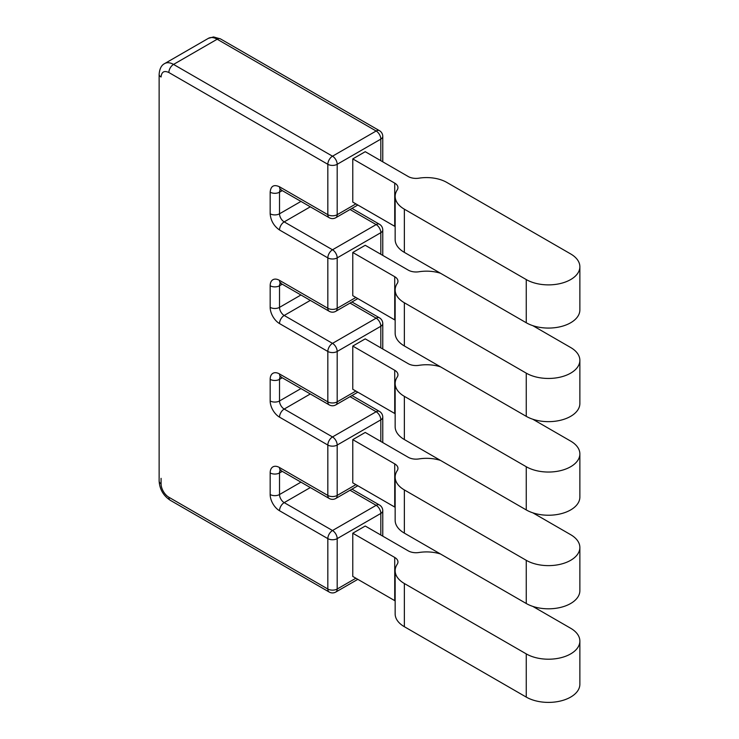 <?xml version="1.0" encoding="UTF-8"?>
<svg xmlns="http://www.w3.org/2000/svg" width="739" height="739" viewBox="0 0 739 739"><rect width="100%" height="100%" fill="white"/><g stroke="black" fill="none" stroke-linecap="round" stroke-linejoin="round"><path stroke-width="1.11" d="M532.81 512.82L570.665 534.676A31.398 18.124 180 0 1 579.866 547.497L579.866 590.692A31.398 18.124 180 0 1 570.665 603.504A31.398 18.124 180 0 1 526.26 603.504L404.353 533.124A31.398 18.124 180 0 1 395.153 520.302L395.153 477.117A31.398 18.124 0 0 0 404.353 489.929L526.26 560.319L526.26 603.504M579.866 547.497A31.398 18.124 180 0 1 570.665 560.319A31.398 18.124 180 0 1 526.26 560.319M532.81 325.659L570.665 347.515A31.398 18.124 180 0 1 579.866 360.336A31.398 18.124 180 0 1 570.665 373.149A31.398 18.124 180 0 1 526.26 373.149L404.353 302.768A31.398 18.124 180 0 1 395.153 289.947A31.398 18.124 180 0 1 397.231 283.471A11.02 6.365 180 0 0 397.952 281.199A11.02 6.365 180 0 0 394.728 276.7L394.728 319.895L352.771 295.674L352.771 252.479L365.242 245.283L408.251 270.114A11.02 6.365 0 0 0 418.902 271.767L419.142 271.73A28.655 16.544 180 0 1 440.527 273.264M579.866 360.336L579.866 403.522A31.398 18.124 180 0 1 570.665 416.343A31.398 18.124 180 0 1 526.26 416.343L404.353 345.963A31.398 18.124 -0 0 1 395.153 333.141L395.153 289.947M440.527 366.849A28.655 16.544 0 0 0 419.142 365.306L418.902 365.343A11.02 6.365 180 0 1 408.251 363.699L365.242 338.868L352.771 346.064L394.728 370.285A11.02 6.365 180 0 1 397.952 374.784A11.02 6.365 180 0 1 397.231 377.056A31.398 18.124 0 0 0 395.153 383.532A31.398 18.124 0 0 0 404.353 396.353L526.26 466.734A31.398 18.124 0 0 0 560.485 470.66A31.398 18.124 0 0 0 579.866 453.912A31.398 18.124 0 0 0 570.665 441.1L532.81 419.244M395.153 383.532L395.153 426.726A31.398 18.124 0 0 0 404.353 439.539L526.26 509.928A31.398 18.124 0 0 0 560.485 513.854A31.398 18.124 0 0 0 579.866 497.107L579.866 453.912M352.771 346.064L352.771 389.259L394.728 413.48A11.02 6.365 180 0 1 395.153 413.738M395.153 600.909A11.02 6.365 0 0 0 394.728 600.641L352.771 576.42L352.771 533.225L365.242 526.029L408.251 550.86A11.02 6.365 180 0 0 418.902 552.513L419.142 552.476A28.655 16.544 0 0 1 440.527 554.01M395.153 477.117A31.398 18.124 0 0 1 397.231 470.641A11.02 6.365 0 0 0 397.952 468.369A11.02 6.365 0 0 0 394.728 463.87L352.771 439.64L365.242 432.444L408.251 457.284A11.02 6.365 0 0 0 418.902 458.928L419.142 458.891A28.655 16.544 0 0 1 440.527 460.425M352.771 439.64L352.771 482.835L394.728 507.056A11.02 6.365 180 0 1 395.153 507.324M394.728 600.641L394.728 557.446L352.771 533.225M394.728 557.446A11.02 6.365 180 0 1 397.952 561.945A11.02 6.365 180 0 1 397.231 564.217A31.398 18.124 0 0 0 395.153 570.693A31.398 18.124 0 0 0 404.353 583.514L526.26 653.895A31.398 18.124 0 0 0 560.485 657.83A31.398 18.124 0 0 0 579.866 641.082A31.398 18.124 0 0 0 570.665 628.261L532.81 606.405M579.866 641.082L579.866 684.268A31.398 18.124 180 0 1 560.485 701.015A31.398 18.124 180 0 1 526.26 697.089L404.353 626.709A31.398 18.124 180 0 1 395.153 613.887L395.153 570.693M394.728 183.124L352.771 158.903L365.242 151.698L408.251 176.538A11.02 6.365 180 0 0 418.902 178.182L419.142 178.145A28.655 16.544 180 0 1 446.818 182.431L570.665 253.93A31.398 18.124 180 0 1 579.866 266.751A31.398 18.124 180 0 1 560.485 283.499A31.398 18.124 180 0 1 526.26 279.573L404.353 209.183A31.398 18.124 180 0 1 395.153 196.371A31.398 18.124 180 0 1 397.231 189.895A11.02 6.365 0 0 0 397.952 187.623A11.02 6.365 0 0 0 394.728 183.124L394.728 226.31A11.02 6.365 180 0 1 395.153 226.577M395.153 196.371L395.153 239.556A31.398 18.124 0 0 0 404.353 252.378L526.26 322.758A31.398 18.124 0 0 0 560.485 326.693A31.398 18.124 0 0 0 579.866 309.946L579.866 266.751M352.771 252.479L394.728 276.7M394.728 226.31L352.771 202.089L352.771 158.903M394.728 413.48L394.728 370.285M404.353 439.539L404.353 396.353M526.26 509.928L526.26 466.734M279.518 417.147A6.614 3.815 -60 0 1 284.192 409.055L332.513 436.943A6.614 3.815 120 0 0 327.83 445.044L279.518 417.147A13.228 7.639 60 0 1 270.169 400.954L270.169 379.356A13.228 7.639 60 0 1 279.518 373.962L327.83 401.85L327.83 351.459L279.518 323.571A13.228 7.639 60 0 1 270.169 307.369A6.614 3.815 0 0 0 279.518 307.369A6.614 3.815 -120 0 0 284.192 315.47L332.513 343.367A6.614 3.815 60 0 1 337.187 351.459L337.187 401.85A6.614 3.815 60 0 1 335.811 404.88A6.614 6.614 0 0 1 329.206 404.88A6.614 3.815 120 0 1 327.83 401.85A6.614 3.815 0 0 0 337.187 401.85L355.884 391.051M270.169 307.369L270.169 285.771A6.614 3.815 0 0 0 279.518 285.771L279.518 307.369L300.958 294.99M279.518 323.571A6.614 3.815 -60 0 1 284.192 315.47L310.315 300.394M380.825 347.866L380.825 326.268L337.187 351.459A6.614 3.815 0 0 1 327.83 351.459A6.614 3.815 -60 0 1 332.513 343.367L376.151 318.167A6.614 3.815 -60 0 1 379.458 317.844L351.967 301.974M279.518 373.962A6.614 3.815 120 0 0 280.885 376.982L329.206 404.88M270.169 379.356A6.614 3.815 0 0 0 279.518 379.356L279.518 400.954A6.614 3.815 -120 0 0 284.192 409.055L310.315 393.97M280.386 376.733A6.614 3.815 -120 0 0 279.518 379.356L282.261 377.777M270.169 400.954A6.614 3.815 0 0 0 279.518 400.954L300.958 388.575M382.765 348.984L382.765 323.571A6.614 3.815 0 0 1 380.825 326.268A6.614 3.815 -120 0 0 376.151 318.167L350.027 303.092M351.967 395.55L379.458 411.42A6.614 3.815 120 0 0 376.151 411.752L350.027 396.667M329.206 311.295A6.614 3.815 -60 0 1 327.83 308.274A6.614 3.815 0 0 0 337.187 308.274A6.614 3.815 60 0 1 335.811 311.295A6.614 6.614 0 0 1 329.206 311.295L280.885 283.406A6.614 3.815 120 0 1 279.518 280.377L327.83 308.274L327.83 257.883A6.614 3.815 -60 0 1 332.513 249.782A6.614 3.815 60 0 1 337.187 257.883A6.614 3.815 180 0 1 327.83 257.883L279.518 229.986C273.873 226.051 270.751 220.656 270.169 213.793L270.169 192.195A6.614 3.815 0 0 0 279.518 192.195A6.614 3.815 60 0 1 280.386 189.563M280.386 283.148A6.614 3.815 -120 0 0 279.518 285.771L282.261 284.192M270.169 285.771A13.228 7.639 60 0 1 279.518 280.377M380.825 535.027L380.825 513.429A6.614 3.815 0 0 0 382.765 510.732A6.614 6.614 0 0 0 379.458 505.005A6.614 3.815 120 0 0 376.151 505.328L350.027 490.253M380.825 441.442L380.825 419.844A6.614 3.815 0 0 0 382.765 417.147A6.614 6.614 0 0 0 379.458 411.42M310.315 487.555L284.192 502.631L332.513 530.528L376.151 505.328A6.614 3.815 -120 0 1 380.825 513.429L337.187 538.629L337.187 589.02L355.884 578.221M380.825 419.844A6.614 3.815 -120 0 0 376.151 411.752L332.513 436.943A6.614 3.815 -120 0 1 337.187 445.044L380.825 419.844M355.884 484.636L337.187 495.435L337.187 445.044A6.614 3.815 0 0 1 327.83 445.044L327.83 495.435A6.614 3.815 120 0 0 329.206 498.465L280.885 470.567A6.614 3.815 -60 0 1 279.518 467.538L327.83 495.435A6.614 3.815 180 0 0 337.187 495.435A6.614 3.815 -120 0 1 335.811 498.465L357.824 485.754M329.206 592.041L170.229 500.266A6.614 3.815 -60 0 1 168.862 497.236L327.83 589.02A6.614 3.815 120 0 0 329.206 592.041A6.614 6.614 0 0 0 335.811 592.041A6.614 3.815 -120 0 0 337.187 589.02A6.614 3.815 180 0 1 327.83 589.02L327.83 538.629A6.614 3.815 0 0 0 337.187 538.629A6.614 3.815 -120 0 0 332.513 530.528A6.614 3.815 120 0 0 327.83 538.629L279.518 510.732A6.614 3.815 -60 0 1 284.192 502.631A6.614 3.815 -120 0 1 279.518 494.539L300.958 482.151M394.728 507.056L394.728 463.87M280.386 470.309A6.614 3.815 -120 0 0 279.518 472.942L282.261 471.362M270.169 494.539A6.614 3.815 0 0 0 279.518 494.539L279.518 472.942A6.614 3.815 180 0 1 270.169 472.942L270.169 494.539A13.228 7.639 -120 0 0 279.518 510.732M168.862 497.236A11.02 6.365 60 0 1 161.074 483.74A6.614 3.815 180 0 1 159.134 481.034C159.67 489.273 163.365 495.684 170.229 500.266M279.518 467.538A13.228 7.639 -120 0 0 270.169 472.942M526.26 697.089L526.26 653.895M404.353 626.709L404.353 583.514M404.353 533.124L404.353 489.929M404.353 302.768L404.353 345.963M526.26 416.343L526.26 373.149M404.353 209.183L404.353 252.378M526.26 279.573L526.26 322.758M350.027 209.506L376.151 224.591L332.513 249.782L284.192 221.885A6.614 3.815 60 0 1 279.518 213.793A6.614 3.815 180 0 1 270.169 213.793M300.958 201.414L279.518 213.793L279.518 192.195L282.261 190.616M310.315 206.809L284.192 221.885A6.614 3.815 120 0 0 279.518 229.986M159.134 74.316C159.578 68.727 161.444 65.134 164.723 63.545A17.634 10.18 60 0 1 173.536 64.422A6.614 3.815 120 0 0 168.862 72.514C164.16 70.362 161.555 71.859 161.074 77.013A6.614 3.815 180 0 1 159.134 74.316L159.134 481.034M168.862 72.514L327.83 164.298L327.83 214.689A6.614 3.815 0 0 0 337.187 214.689L337.187 164.298A6.614 3.815 180 0 1 327.83 164.298A6.614 3.815 -60 0 1 332.513 156.197A6.614 3.815 60 0 1 337.187 164.298L380.825 139.108L380.825 160.696M270.169 192.195C270.751 186.006 273.864 184.205 279.518 186.791A6.614 3.815 120 0 0 280.885 189.821L279.961 189.433L280.885 189.166M280.885 189.821L329.206 217.719A6.614 3.815 -60 0 1 327.83 214.689L279.518 186.791M161.074 483.74L161.074 478.336M355.884 203.89L337.187 214.689A6.614 3.815 60 0 1 335.811 217.719A6.614 6.614 0 0 1 329.206 217.719M380.825 254.281L380.825 232.683A6.614 3.815 180 0 0 382.765 229.986A6.614 6.614 0 0 0 379.458 224.259A6.614 3.815 -60 0 0 376.151 224.591A6.614 3.815 60 0 1 380.825 232.683L337.187 257.883L337.187 308.274L355.884 297.475M173.536 64.422L332.513 156.197L376.151 131.006A6.614 3.815 60 0 1 380.825 139.108A6.614 3.815 180 0 0 382.765 136.401A6.614 6.614 0 0 0 379.458 130.674A6.614 3.815 -60 0 0 376.151 131.006L217.174 39.222L173.536 64.422M208.361 38.354L213.543 36.95L220.481 38.899A6.614 3.815 120 0 0 217.174 39.222A17.634 10.18 -120 0 0 208.361 38.354L164.723 63.545M280.885 376.327L279.961 376.594L280.885 376.982M382.765 323.571A6.614 6.614 0 0 0 379.458 317.844M357.824 392.169L335.811 404.88M280.885 282.751L279.961 283.009L280.885 283.406M379.458 505.005L351.967 489.135M382.765 510.732L382.765 536.144M382.765 442.559L382.765 417.147M335.811 592.041L357.824 579.339M329.206 498.465A6.614 6.614 0 0 0 335.811 498.465M280.885 469.912L279.961 470.18L280.885 470.567M357.824 298.593L335.811 311.295M357.824 205.008L335.811 217.719M351.967 208.389L379.458 224.259M382.765 229.986L382.765 255.398M220.481 38.899L379.458 130.674M382.765 161.813L382.765 136.401"/></g></svg>

